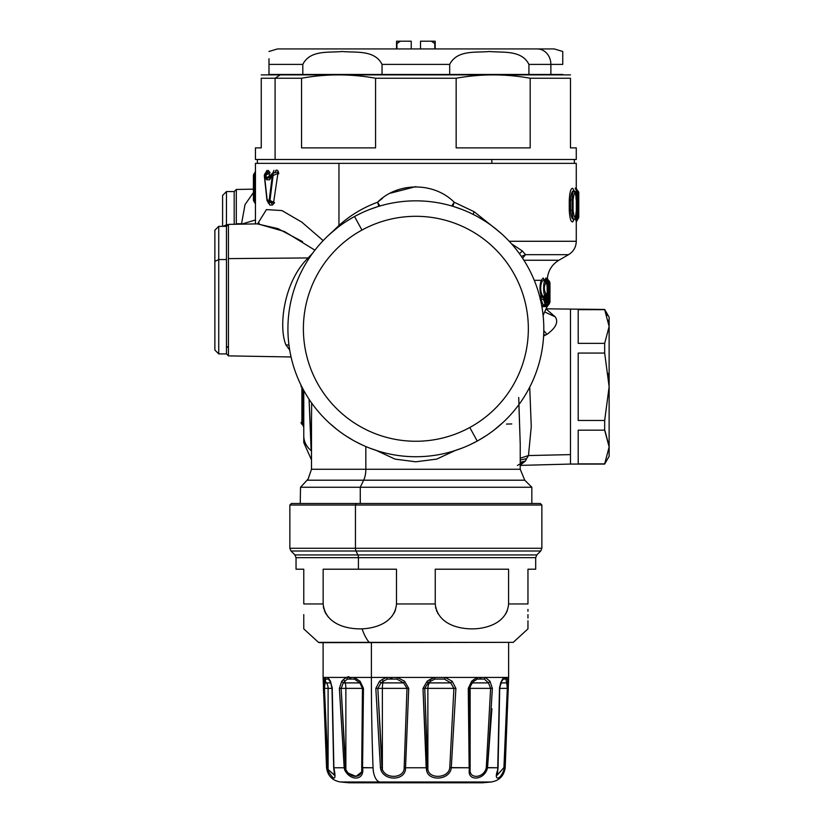 <?xml version="1.0" encoding="UTF-8"?>
<svg xmlns="http://www.w3.org/2000/svg" width="824" height="824" viewBox="0 0 824 824"><rect width="100%" height="100%" fill="white"/><g stroke="black" fill="none" stroke-linecap="round" stroke-linejoin="round"><path stroke-width="1.24" d="M306.507 480.804L307.115 480.165C308.815 478.085 308.815 478.085 307.084 480.196L306.507 480.804L307.084 480.196C308.815 478.085 308.815 478.085 307.084 480.196L363.662 480.196L360.273 487.262L300.502 487.262L300.255 503.495L300.502 487.262L306.435 480.876M301.069 386.765L301.069 385.261M306.487 480.825L308.258 478.754M301.893 386.919L301.893 424.175A2.317 2.317 0 0 1 301.069 422.403A2.317 2.317 0 0 0 301.893 424.175L301.893 386.919M478.62 217.289L485.841 221.677L478.62 217.289M494.493 227.857L501.888 234.078L494.493 227.857M502.939 422.516L494.493 429.716L502.939 422.516M485.779 435.937L478.754 440.201L485.779 435.937M476.468 441.458L469.865 444.775L476.468 441.458M461.842 448.184L454.065 450.893L461.842 448.184M378.164 451.047L369.811 448.153L378.164 451.047M361.736 444.713L355.813 441.757L361.736 444.713M578.201 195.999L576.779 199.202L577.387 198.842L578.366 200.078L578.201 195.999L576.728 197.894L576.728 190.869L577.799 190.88A2.317 2.317 90.4 0 1 578.767 192.764L578.16 207.535C578.098 214.013 578.252 215.383 578.623 211.655L578.757 211.438C578.994 223.623 577.088 213.869 577.923 205.331L578.366 200.078L577.706 192.764L578.767 192.764L577.809 190.9M578.057 209.78A2.317 2.317 90.4 0 1 578.757 211.438L577.655 209.543L578.644 211.438L577.634 210.995L578.623 211.655C578.252 215.383 578.098 214.013 578.16 207.535L578.767 196.751A2.317 1.576 -178.5 0 0 578.767 196.73L578.118 207.926M308.176 478.868L311.503 469.258L311.503 421.404M511.766 423.938L506.461 424.082M455.342 450.481L436.668 459.112L415.832 461.801L395.057 459.123L376.352 450.471L395.057 459.123L415.832 461.801L436.668 459.112L455.342 450.481M549.381 297.598L548.526 302.202L548.526 282.694L548.691 301.285L549.34 299.38M549.969 285.609L549.927 302.192L549.969 282.704L549.134 280.933A2.317 0.834 -49.7 0 1 549.144 280.933A2.317 0.834 -49.7 0 1 549.165 280.953L549.927 282.704L549.103 282.704A2.317 1.267 -50.7 0 0 549.103 280.933L549.927 282.704L549.927 302.192L549.103 302.192L549.103 300.822L549.103 302.192L549.927 302.192L549.103 303.963A2.317 1.267 -129.3 0 0 549.103 302.192A2.317 1.267 50.7 0 1 549.103 303.963L549.958 302.192L549.958 286.906M302.666 424.824L301.893 424.175L302.666 424.824A3.09 3.09 0 0 1 303.768 427.192A3.09 3.09 0 0 0 302.666 424.824L303.768 427.203L302.686 424.844L302.666 388.413L302.666 424.824M353.115 440.284L345.884 435.896L353.115 440.284M337.232 429.716L329.847 423.495L337.232 429.716M328.879 234.953L337.243 227.846L328.879 234.953M345.956 221.625L353.002 217.351L345.956 221.625M355.257 216.104L361.87 212.798L355.257 216.104M369.894 209.389L377.68 206.669L369.894 209.389M453.55 206.515L461.924 209.42L453.55 206.515M469.989 212.85L475.922 215.806L469.989 212.85M576.367 199.954L576.367 210.233L576.326 199.954C575.43 190.684 574.359 190.684 573.092 199.954C574.359 190.684 575.43 190.684 576.326 199.954L576.326 210.233C575.43 219.493 574.359 219.493 573.092 210.233L573.092 199.954L572.124 199.954L573.092 199.954L573.092 210.233L572.124 210.233L572.124 199.954C572.35 193.887 573.02 190.89 574.132 190.952L574.184 190.983M577.779 217.412L578.767 217.412L578.757 196.854A2.317 1.576 -178.5 0 0 578.767 196.751L577.779 196.73M577.809 219.287A2.317 2.317 -90.4 0 1 577.779 219.308L578.767 217.412L578.767 192.764L577.779 192.764L578.767 192.764L578.767 196.73L578.767 192.764L577.706 192.764A2.317 2.307 -89.6 0 0 576.728 190.869L577.706 192.764L576.728 192.764L577.706 192.764L577.706 195.999L576.728 195.999L577.706 195.999L576.728 197.894A2.317 2.307 -90.4 0 0 577.706 195.999M576.244 218.175L576.11 220.976L577.439 219.308C578.602 216.537 578.427 221.996 578.757 211.438L577.799 209.553L578.757 211.438C578.994 223.623 577.088 213.869 577.923 205.331L576.944 204.105L577.387 198.842L576.944 204.105L577.923 205.331L578.366 200.078L577.222 197.894L576.316 198.141M576.728 197.894L576.357 199.562M576.944 204.105C576.141 215.177 577.985 227.125 577.768 211.758C577.985 227.125 576.141 215.177 576.944 204.105L576.367 203.847L576.944 204.105M577.459 190.643L576.728 190.869M578.767 217.412L578.077 218.638M288.956 345.029L285.949 344.957L289.708 350.056L285.949 344.957L288.956 345.029M273.074 173.473L273.074 175.512L272.373 175.234L273.074 173.473A2.317 2.039 89.5 0 0 272.373 175.234L269.201 200.139L269.963 200.438L269.953 201.921L267.954 201.921A2.317 2.111 -89.6 0 1 267.172 200.119L264.452 175.296A2.317 2.153 -90.4 0 1 265.266 173.473L266.049 173.473A2.317 2.142 89.6 0 0 265.246 175.285L266.049 173.473L266.049 174.956L265.246 175.285L265.555 178.18L266.719 179.787L267.501 177.984L266.719 179.787L265.555 178.18L266.358 177.86L270.427 177.984L269.675 179.766L271.415 175.244A2.317 2.05 -90.5 0 1 272.136 173.473L275.051 172.618L275.968 170.269C277.4 169.651 278.337 170.815 278.769 173.771L277.904 173.4C277.801 172.103 276.843 171.835 275.051 172.618L275.968 170.269M307.084 480.196L363.662 480.196A15.46 7.416 90 0 0 365.835 469.258L311.503 469.258L365.835 469.258A15.46 7.416 -90 0 1 363.662 480.196L524.754 480.196L363.662 480.196L360.273 487.262L360.273 503.495L360.273 487.262L531.83 487.262L300.502 487.262M365.835 446.536L365.835 469.258L365.835 446.536M311.503 421.538L311.657 403.018M520.232 443.724L520.232 469.258L365.835 469.258L520.232 469.258L524.754 480.196L531.83 487.262L531.83 503.495L356.195 503.495L355.453 505.04L355.453 548.279A3.863 1.854 90 0 0 355.999 551.009L290.985 551.009L355.999 551.009A3.863 1.854 -90 0 1 355.453 548.279L289.852 548.279L355.453 548.279L355.453 505.04L289.852 505.04L355.453 505.04L356.195 503.495L540.328 503.495L541.873 505.04L355.453 505.04L541.873 505.04L541.873 548.279L355.453 548.279L541.873 548.279L540.74 551.009L355.999 551.009L540.74 551.009L536.826 554.933L357.873 554.933L355.999 551.009L357.873 554.933L294.91 554.933L296.043 557.663L358.419 557.663A3.863 1.854 90 0 0 357.873 554.933L294.91 554.933L290.985 551.009L289.852 548.279L289.852 505.04L291.397 503.495L356.195 503.495M518.718 397.487L520.232 444.177M549.969 282.704L548.187 280.129L549.969 282.683M548.732 299.38L548.712 282.694L547.888 280.933L548.526 282.694L547.723 282.694A2.317 1.298 -53.5 0 0 547.723 280.933L548.526 282.694L548.526 302.202L547.723 302.202L547.723 282.694L548.526 282.694M548.526 302.202L547.713 303.963A2.317 1.298 -126.5 0 0 547.723 302.202L548.526 302.202L547.713 303.963L548.763 302.696M547.713 303.963L546.054 305.004L545.828 303.593L547.723 302.202A2.317 1.298 53.5 0 1 547.723 303.963L546.456 304.901L547.991 303.963L548.805 302.202L547.991 303.788M548.722 302.841L549.412 299.122M548.712 296.084L549.381 297.721L548.557 296.733M547.991 281.005L548.691 282.694L547.888 280.933A2.317 1.205 -46.7 0 1 547.991 281.005A2.317 1.205 -46.7 0 1 548.084 281.128M548.084 280.098L547.28 278.131L547.023 280.325L547.301 278.131L548.115 280.129L547.661 280.85L548.115 280.129L549.103 280.933A2.317 1.267 129.3 0 1 549.103 282.704L549.103 296.609L549.103 282.704L549.927 282.704M549.927 302.192L549.103 303.963L547.785 304.932L547.62 304.283L547.136 306.466L549.144 303.953A2.317 1.246 -130.5 0 1 549.134 303.963L549.103 303.963M549.186 303.922A2.317 1.246 -130.5 0 1 549.144 303.953L547.291 306.363M311.06 448.689L309.062 399.228L311.503 450.584M309.021 258.406L308.155 257.943C283.6 281.808 278.337 326.943 285.949 344.957C278.337 326.943 283.6 281.808 308.155 257.943L309.021 258.406M451.789 205.99L454.178 202.22L452.87 206.309L454.178 202.22L452.87 206.309L454.178 202.22L451.789 205.99M255.45 223.912L255.45 163.348L338.963 163.348L338.963 225.467L332.216 231.966L338.963 225.467C350.046 215.445 362.9 207.689 377.557 202.22L378.855 206.309L377.547 202.22L379.936 205.99L377.557 202.22C397.724 181.908 433.991 181.908 454.178 202.22C433.991 181.908 397.724 181.908 377.557 202.22C362.9 207.689 350.046 215.445 338.963 225.467L338.963 163.348L576.275 163.348L576.275 188.686M576.357 199.954C576.048 193.764 575.296 190.756 574.101 190.931L574.132 190.952C572.206 190.334 571.011 193.331 570.548 199.954L572.124 199.954C572.35 193.887 573.02 190.89 574.132 190.952L573.586 190.488M574.081 190.911L572.793 188.356C570.898 187.985 569.734 191.848 569.271 199.954L572.124 199.954L572.124 210.233L570.548 210.233L570.548 199.954C571.011 193.331 572.206 190.334 574.132 190.952L572.793 188.356L573.823 190.705M573.823 219.483L572.793 221.831L574.132 219.236C575.296 219.421 576.048 216.413 576.357 210.233C575.43 219.493 574.359 219.493 573.092 210.233L572.124 210.233C572.35 216.29 573.02 219.297 574.132 219.236L572.793 221.831C570.898 222.202 569.734 218.329 569.271 210.233L572.124 210.233C572.35 216.29 573.02 219.297 574.132 219.236L574.132 219.236C572.206 219.853 571.011 216.846 570.548 210.233L570.548 199.954L569.271 199.954L569.271 210.233L570.548 210.233C571.011 216.846 572.206 219.853 574.132 219.236L574.184 219.194M576.213 188.171L577.531 190.694L576.439 190.684L575.842 192.188L576.728 192.764L575.842 192.188L575.842 194L575.842 192.188L574.555 192.188L575.842 192.188L576.439 190.684L577.531 190.694L576.213 188.171L575.152 188.16L576.439 190.684L575.142 188.16M576.728 195.999L576.192 196.349L576.728 192.764M576.439 198.079L577.222 197.894M577.387 198.842L576.367 203.065M576.213 222.017L577.779 219.308L577.212 219.462L576.069 214.92M312.667 253.153L308.155 257.943L228.433 258.612L308.155 257.943L312.667 253.153M291.068 356.967L228.433 355.875L226.466 353.908L218.731 353.908L218.731 259.55L218.731 353.908L214.868 350.046L214.868 261.404L218.731 259.55L226.466 259.55L226.466 353.908L226.466 346.101L228.433 347.831L228.433 355.875L228.433 224.386L228.433 347.831L226.466 346.101L226.466 191.559L226.466 224.767L223.15 226.353L226.466 224.767L226.466 259.55L218.731 259.55L218.731 226.353L218.731 259.55L214.868 261.404L214.868 230.215L218.731 226.353L226.466 226.353L228.433 224.386L258.159 223.86M269.963 200.438L273.084 175.512L277.904 173.4L273.619 202.323L269.963 200.438L273.084 175.512L277.904 173.4C277.801 172.103 276.843 171.835 275.051 172.618L273.002 172.669L271.415 175.244L272.373 175.234L269.201 200.139L274.567 202.725L272.414 205.052L271.415 202.673L274.567 202.725M269.953 201.921L269.201 200.139A2.317 2.081 90.5 0 0 269.953 201.921L271.415 202.673L269.963 201.921M269.201 200.139L267.172 200.119L264.452 175.296L265.246 175.285A2.317 0.567 -6 0 1 266.049 174.956L266.358 177.86L265.555 178.18L265.246 175.285M266.719 179.787L269.675 179.766L271.601 174.698M271.117 177.304L269.675 179.766M268.779 176.552L268.779 177.294L266.358 177.86L269.448 176.037L268.779 177.294L270.818 177.242L268.779 177.294L269.448 176.037L269.108 173.298L267.244 172.824L266.049 173.473L266.049 174.956L269.108 173.298L266.049 174.956L266.358 177.86L268.779 176.552M254.482 173.236L254.153 173.534A2.317 1.38 -132.3 0 1 254.235 173.473L254.554 200.572L254.554 174.822L253.411 175.255L254.235 173.473L254.08 175.255A2.317 1.38 -132.3 0 1 254.153 173.534L253.401 175.255L254.08 175.255L253.411 175.255L253.411 200.139L254.08 200.139L254.235 201.921L253.411 200.139L254.08 200.139L253.401 200.139L254.163 201.859A2.317 1.38 -47.7 0 1 254.08 200.139L254.235 201.921A2.317 1.38 -47.7 0 1 254.153 201.859L254.482 202.158M519.46 253.689L522.354 250.98L511.436 243.719L522.354 250.98L519.46 253.689M521.386 256.418L525.537 254.668L522.354 250.98L525.537 254.668L521.386 256.418M517.451 465.436L525.454 461.028L520.232 462.326L525.454 461.028L526.587 458.638L525.454 461.028L520.232 465.127M520.232 460.008L526.587 458.638L528.472 455.569L520.232 458.206L528.472 455.569L531.264 426.544L529.719 387.146L531.264 426.544L528.472 455.569L570.476 454.611L570.476 464.067L570.476 309.453L570.476 454.611L528.472 455.569L526.587 458.638L520.232 460.008M518.893 404.646L520.232 444.136M543.706 333.926L545.035 335.317L543.603 336.099L545.035 335.317L543.706 333.926M543.799 330.64L546.94 334.348C555.87 327.921 558.651 322.102 555.283 316.89L545.653 312.399L555.283 316.89L546.848 309.639L555.283 316.89C558.651 322.102 555.87 327.921 546.94 334.348L543.799 330.64M303.768 435.752L303.768 390.463L303.768 435.752A23.196 20.353 0 0 0 311.503 450.924A23.196 20.353 180 0 1 303.768 435.752L303.768 442.591L311.503 459.874M474.181 211.758L473.058 214.333L474.181 211.758L454.178 202.22L474.181 211.758L499.674 232.1M576.141 220.863L574.998 218.35M257.253 223.901L277.894 228.598L302.552 241.638M264.288 175.533L264.916 173.699L265.853 172.855L264.452 175.296A2.317 0.567 174.1 0 0 264.288 175.533A2.317 0.567 174.1 0 0 264.298 175.553L266.976 200.387A2.317 0.556 -6.5 0 1 267.172 200.119L268.727 202.611L273.619 202.323L277.904 173.4L278.769 173.771M265.75 172.824L267.244 172.824L268.315 170.403L270.148 172.844L267.244 172.824L268.315 170.403M271.817 173.833L271.168 174.946A2.317 0.546 -172.7 0 0 271.415 175.244M267.491 200.665L267.172 200.119M264.452 175.296L264.864 175.842L264.452 175.296M271.426 176.068L271.24 176.614M271.261 177.232L270.427 177.984L267.501 177.984L269.695 176.47L270.406 174.884M254.08 175.255L254.08 200.139M547.332 278.965C548.042 270.787 551.895 264.545 558.888 260.24L523.899 260.24L558.888 260.24L568.55 254.668L525.537 254.668L568.55 254.668C573.504 251.578 576.089 247.107 576.275 241.278L509.201 241.278L576.275 241.278L576.275 220.523M545.035 335.317L546.94 334.348M522.581 258.211L525.537 254.668M255.45 219.957L241.525 224.159L255.45 219.957M259.179 223.139L257.871 223.891L284.424 231.503L314.923 250.166M266.955 170.424L265.555 173.05M265.853 172.855L267.244 172.824M273.97 170.31L273.002 172.669M272.414 205.052L271.415 202.673L268.727 202.611L269.767 205.011L272.414 205.052M269.767 205.011L268.428 202.282M268.727 202.611L267.666 201.468M267.954 201.396L268.346 203.26M270.148 172.844L269.108 173.298L269.448 176.037L270.396 174.884M254.441 173.287L254.554 174.822L255.461 174.822L254.554 174.822L254.554 200.572L255.461 200.572L254.554 200.572L254.441 202.107M236.303 224.241L241.556 223.716L236.303 223.757L236.303 189.458L236.303 224.241M253.401 192.631L245.027 204.599L241.556 223.716M377.557 202.22L382.521 198.296M390.834 193.084L415.863 186.615M323.173 240.598L301.749 222.089L281.932 210.563L266.451 209.605L257.933 223.252M543.428 296.825L542.089 296.259L543.922 298.02M549.969 285.434L549.958 286.968M548.691 299.503L548.691 301.285L549.381 297.721M548.712 299.205L548.712 299.936M546.127 297.001L544.479 297.001L546.116 295.631L544.942 299.05L545.941 300.987L546.899 297.001L546.127 297.001L546.116 295.631L544.468 296.104L546.127 293.643L545.364 295.404L546.899 295.641L546.127 293.643L545.076 295.476C543.15 295.456 543.15 280.953 545.076 280.933L545.838 282.673C543.871 286.361 543.871 290.048 545.838 293.735L543.871 296.496L546.127 297.001L545.189 299.246L545.941 300.987L546.899 297.001L546.127 297.001M543.943 298.226L546.116 295.631L546.899 295.641L546.899 297.001L546.127 293.643M545.756 302.233L544.437 299.225L543.706 299.802L544.994 303.963L545.941 302.223L544.746 299.081M544.88 299.431L543.964 297.248M545.869 293.735L545.838 293.735C543.871 290.048 543.871 286.361 545.838 282.673L545.869 282.673C546.693 283.065 547.115 284.908 547.157 288.204L547.157 297.001L545.941 302.223L547.198 297.001L547.157 288.204C547.115 284.908 546.693 283.065 545.869 282.673L543.984 280.006L545.385 281.005C546.981 283.672 546.724 281.674 547.198 288.204L547.198 297.001C546.734 303.139 547.054 301.234 545.437 303.901L543.758 304.983L545.189 303.963L543.953 304.973L543.727 306.466L545.426 306.466L545.045 303.593L545.426 306.466L546.054 305.004L545.653 306.621L547.023 304.746M543.706 299.802A2.317 1.586 -76.1 0 0 543.706 297.917L544.994 303.963L543.758 304.983L543.129 304.87L540.729 298.638L543.706 299.802A2.317 1.586 103.9 0 0 543.706 297.917L541.687 296.558L542.099 294.91L543.768 297.093M543.83 297.145L545.076 295.476C543.15 295.456 543.15 280.953 545.076 280.933L543.953 280.006L541.986 281.478C540.266 285.938 540.266 290.409 541.976 294.889L542.099 294.91M547.661 280.85L548.187 280.129L547.373 278.131M547.136 306.466L546.261 306.466L547.136 306.466L547.033 304.798L547.188 306.6L548.094 304.849M547.27 306.6L548.022 304.849M548.115 280.129L547.394 278.708M546.569 280.088L545.066 280.325L545.787 278.1L547.002 280.098L546.209 278.11L546.569 280.088L547.723 280.933A2.317 1.298 126.5 0 1 547.723 282.694L545.715 280.716L547.002 280.098L547.888 280.933A2.317 1.205 -46.7 0 1 547.96 280.984L546.981 280.078M547.991 303.963L546.116 306.621M547.002 280.098L547.043 280.984L547.002 280.098L547.888 280.933M541.986 281.478L541.265 280.325C539.669 285.001 539.566 289.976 540.966 295.26L541.976 294.889C540.266 290.409 540.266 285.938 541.986 281.478L541.265 280.325L534.282 280.325L541.265 280.325L543.212 278.048L544.561 280.325L545.715 280.716L545.828 281.303L545.045 281.303L547.723 282.694L547.723 302.202L545.828 303.593L546.054 305.004M546.261 306.466L546.343 305.838M546.446 279.254L546.209 278.11L546.446 279.254M543.747 297.835L541.687 296.558L540.029 298.896L540.966 295.26L540.029 298.896L540.729 298.638L543.129 304.87L542.388 306.466L541.687 305.591L542.388 306.466L541.852 306.466L543.006 306.672L544.489 304.695L543.727 306.466L544.592 304.612L543.201 306.672L545.426 306.466M544.211 304.932L545.941 302.223M541.265 297.237L543.706 297.917L541.265 297.237L540.554 295.95L541.265 297.237L541.687 296.558L540.966 295.26C539.566 289.976 539.669 285.001 541.265 280.325L543.212 278.048L543.984 280.006M542.388 306.466L543.129 304.87L543.758 304.983L543.201 306.672L543.953 304.973L543.201 306.672M543.109 315.386L547.291 306.075M543.953 280.006L543.212 278.048L544.561 280.325L546.209 278.11M543.953 304.973L544.489 304.695M541.976 294.889L541.914 296.156L540.966 295.26M491.846 159.475L491.846 163.348L491.846 159.475M338.963 163.348L574.349 163.348L574.349 159.475L275.092 159.475L275.092 78.239L280.86 74.438L562.751 74.438L550.875 74.438L550.875 64.396A15.46 13.565 -90 0 0 537.31 48.935L294.426 48.935M477.209 441.067A127.947 127.947 0 0 0 528.143 267.44A127.947 127.947 0 0 0 354.526 216.506A127.947 127.947 0 0 0 303.582 390.123A127.947 127.947 0 0 0 477.209 441.067L469.793 427.491A112.486 112.486 0 0 0 514.578 274.856A112.486 112.486 0 0 0 361.942 230.071L354.526 216.506A127.947 127.947 0 0 1 528.143 267.44A127.947 127.947 0 0 1 477.209 441.067A127.947 127.947 0 0 1 303.582 390.123A127.947 127.947 0 0 1 354.526 216.506L361.942 230.071A112.486 112.486 0 0 0 317.158 382.707A112.486 112.486 0 0 0 469.793 427.491L477.209 441.067M361.942 230.071A112.486 112.486 0 0 0 317.158 382.707A112.486 112.486 0 0 0 469.793 427.491A112.486 112.486 0 0 0 514.578 274.856A112.486 112.486 0 0 0 361.942 230.071M234.191 224.282L234.191 191.559L234.191 224.282M456.156 78.239L375.569 78.239C350.9 73.779 326.222 73.779 301.543 78.239L275.092 78.239L301.543 78.239L301.543 147.887L375.569 147.887L375.569 78.239L456.156 78.239L456.156 147.887L530.182 147.887L530.182 78.239C505.514 73.779 480.835 73.779 456.156 78.239L456.156 147.887L530.182 147.887L530.182 78.239L570.476 78.239C570.476 73.779 570.476 73.779 570.476 78.239L530.182 78.239C505.514 73.779 480.835 73.779 456.156 78.239M261.249 74.891L570.476 74.891M570.476 147.887C578.17 147.887 578.17 147.887 570.476 147.887L570.476 78.239L570.476 147.887L576.275 147.887L576.275 159.475L255.45 159.475L255.45 147.887L261.249 147.887L261.249 78.239L275.092 78.239L275.092 159.475M280.86 74.438L275.092 78.239L261.249 78.239C261.249 73.779 261.249 73.779 261.249 78.239L261.249 147.887C253.565 147.887 253.565 147.887 261.249 147.887M375.569 147.887L375.569 78.239C350.9 73.779 326.222 73.779 301.543 78.239L301.543 147.887L375.569 147.887M562.751 64.396L562.751 51.479L562.751 64.396L550.875 64.396L562.751 64.396L562.751 51.479L562.751 64.396M268.984 51.479L277.482 48.935L554.243 48.935L562.751 51.479M550.875 74.438L528.926 74.438L528.926 64.396L550.875 64.396L550.875 74.438M528.926 74.438L528.926 64.396C521.53 49.584 502.475 52.911 489.477 51.479C476.375 52.901 457.176 49.512 449.698 64.396L449.698 74.438L382.037 74.438L382.037 64.396L449.698 64.396L449.698 74.438M382.037 74.438L382.037 64.396C374.549 49.512 355.36 52.901 342.248 51.479C329.25 52.911 310.195 49.584 302.81 64.396L302.81 74.438L268.984 74.438L268.984 64.396L302.81 64.396L302.81 74.438M268.984 74.438L268.984 58.71M537.31 48.935A15.46 13.565 90 0 1 550.875 64.396L528.926 64.396C521.53 49.584 502.475 52.911 489.477 51.479C476.375 52.901 457.176 49.512 449.698 64.396L382.037 64.396C374.549 49.512 355.36 52.901 342.248 51.479C329.25 52.911 310.195 49.584 302.81 64.396L268.984 64.396M396.54 41.2L396.54 48.935L396.54 43.517L400.423 41.2L396.54 41.2L411.228 41.2L400.423 41.2L396.931 43.517L396.931 48.935L396.54 41.2M435.196 41.2L420.508 41.2L431.312 41.2L434.804 43.517L435.196 41.2L435.196 48.935L435.196 43.517L434.804 48.935L434.804 43.517L431.312 41.2L435.196 41.2M411.228 41.2L411.228 48.935L411.228 41.2M420.508 48.935L420.508 41.2L420.508 48.935M609.132 456.321L609.132 386.765L604.672 420.456L609.132 386.765L604.672 353.063L609.132 386.765L609.132 326.51L604.672 343.361L609.132 326.51L604.672 309.659L609.132 326.51L609.132 317.188L609.132 447.02L604.672 430.169L578.211 430.169L578.211 463.871L604.672 463.871L578.211 463.871L578.211 430.169L604.672 430.169L609.132 447.02L604.672 463.871L609.132 447.02L609.132 456.321L604.672 464.046L609.132 456.341L604.672 464.067L570.476 464.046L604.672 464.067L570.476 464.067L520.232 465.385M608.998 381.1L609.111 384.551M607.175 315.52L606.505 313.728L607.175 315.52M608.483 320.206L609.121 325.779M604.672 309.659L578.211 309.659L604.672 309.659M604.672 343.361L578.211 343.361L604.672 343.361L604.672 353.063L604.672 343.361M604.672 420.456L578.211 420.456L604.672 420.456L604.672 430.169L604.672 420.456M578.211 353.063L604.672 353.063L578.211 353.063L578.211 420.456L578.211 353.063M578.211 309.659L578.211 343.361L578.211 309.659M609.132 386.765L608.4 373.406M604.991 430.828L609.121 446.289L604.991 430.828M383.974 782.8L349.345 782.8L383.974 782.8A773.067 370.635 -90 0 1 379.709 781.986L491.269 781.986L379.709 781.986A773.067 370.635 90 0 0 383.974 782.8L482.39 782.8L383.974 782.8M328.364 679.028L325.861 679.079L328.416 679.079L330.64 682.426L332.01 688.38L333.679 767.669L334.503 775.085L328.107 769.523L327.54 770.038L327.149 767.772L327.798 767.597L327.54 770.038C334.4 781.42 336.511 780.658 333.875 767.772L332.237 688.37L330.506 681.273L327.859 677.441L328.416 679.079L327.859 677.441L328.416 679.079L325.861 679.079L324.986 677.441L325.861 679.079L328.416 679.079L327.859 677.441L346.461 677.441L347.419 679.079L354.402 679.079L354.31 677.441L346.461 677.441L343.412 679.594L346.461 677.441L347.419 679.079L344.762 681.232L343.412 679.594L341.733 681.273L343.278 682.9L344.762 681.232L343.412 679.594L341.733 681.273L339.375 688.39L341.733 681.273L343.278 682.9L341.115 688.37L339.375 688.39L344.195 767.772L339.375 688.39L341.115 688.37L345.441 767.597L344.195 767.772L345.441 767.597L345.864 769.523L344.71 770.038C350.725 781.719 364.857 780.359 362.57 767.772L361.705 767.597L362.457 688.37L363.456 688.39L362.457 688.37L359.892 682.9L360.109 681.273L359.892 682.9L354.402 679.079L354.31 677.441L360.109 681.273L363.456 688.39L362.57 767.772L363.456 688.39L360.109 681.273L354.31 677.441L371.387 677.441A1182.986 567.159 90 0 0 373.045 767.772A15.46 7.416 90 0 0 379.709 781.986A15.46 7.416 -90 0 1 373.045 767.772L361.705 767.597C363.456 778.299 350.591 779.452 345.864 769.523L344.71 770.038L344.195 767.772L333.875 767.772L332.237 688.39L330.506 681.273L327.859 677.441L324.986 677.441L324.151 679.594L325.253 681.232L324.429 688.37L327.54 770.038C334.4 781.42 336.511 780.658 333.875 767.772L344.195 767.772L344.71 770.038C350.725 781.719 364.857 780.359 362.57 767.772L373.045 767.772A1182.986 567.159 -90 0 1 371.387 677.441L386.538 677.441L387.321 679.079L396.859 679.079L397.261 677.441L386.538 677.441L382.079 679.594L386.538 677.441L387.321 679.079L383.315 681.232L382.079 679.594L379.545 681.273L380.987 682.9L383.315 681.232L382.079 679.594L379.545 681.273L375.826 688.39L379.545 681.273L380.987 682.9L377.835 688.37L375.826 688.39L380.451 767.772L375.826 688.39L377.835 688.37L381.955 767.597L380.451 767.772L380.946 770.038L380.451 767.772L381.955 767.597L382.377 769.523L380.946 770.038C385.261 781.719 406.119 780.359 405.542 767.772L404.172 767.597C404.656 778.299 385.92 779.452 382.377 769.523L380.946 770.038C385.261 781.719 406.119 780.359 405.542 767.772L404.172 767.597L406.994 688.37L408.725 688.39L406.994 688.37L403.678 682.9L404.646 681.273L403.678 682.9L396.859 679.079L397.261 677.441L404.646 681.273L408.725 688.39L405.542 767.772L426.193 767.772L405.542 767.772L408.725 688.39L404.646 681.273L397.261 677.441L434.475 677.441L427.089 681.273L423 688.39L426.544 770.038C427.996 781.719 449.997 780.359 451.284 767.772L449.77 767.597L453.9 688.37L427.872 688.37A7.735 5.335 90 0 1 429.428 682.9L450.738 682.9L452.191 681.273L455.899 688.39L453.9 688.37L454.755 688.38L453.9 688.37L450.738 682.9L444.414 679.079L445.197 677.441L452.191 681.273L450.738 682.9L444.414 679.079L434.866 679.079L444.414 679.079L445.197 677.441L477.426 677.441L477.323 679.079L484.306 679.079L485.274 677.441L503.876 677.441L503.31 679.079L505.874 679.079L506.75 677.441L508.635 677.441L434.475 677.441L434.866 679.079L434.475 677.441L434.866 679.079L434.475 677.441L371.387 677.441L371.387 642.648L371.387 677.441L323.101 677.441L326.551 767.772L327.149 767.772L326.551 767.772C327.756 775.868 332.391 780.606 340.456 781.986L379.709 781.986L340.456 781.986L349.345 782.8M346.461 677.441L348.871 676.607L346.461 677.441M403.678 682.9L396.859 679.079L387.321 679.079L383.315 681.232L382.913 682.9L403.678 682.9L382.913 682.9A7.735 1.823 -90 0 0 382.377 688.37L406.994 688.37L403.678 682.9M406.994 688.37L382.377 688.37L382.377 769.523C385.92 779.452 404.656 778.299 404.172 767.597L406.994 688.37L407.623 688.38L406.994 688.37M377.835 688.37L382.377 769.523L382.377 688.37L377.835 688.37L382.377 688.37A7.735 1.823 90 0 1 382.913 682.9L380.987 682.9L377.835 688.37M380.987 682.9L382.913 682.9L383.315 681.232L380.987 682.9M451.284 767.772L469.165 767.772L469.278 770.038C467.476 781.719 484.728 780.359 487.53 767.772L497.861 767.772L497.696 770.038C493.133 781.719 501.013 780.359 504.576 767.772L503.928 767.597L507.306 688.37L508.305 688.39L507.306 688.37L506.719 682.9L507.945 681.273L506.719 682.9L505.874 679.079L506.75 677.441L503.876 677.441L502.259 679.594L499.488 688.39L497.861 767.772L486.284 767.597L490.62 688.37L488.457 682.9L484.306 679.079L485.274 677.441L477.415 677.441L473.79 679.594L471.627 681.273L468.269 688.39L469.165 767.772L449.77 767.597C448.864 778.299 429.273 779.452 427.872 769.523L426.544 770.038L426.193 767.772L427.553 767.597L427.872 769.523L426.544 770.038C427.996 781.719 449.997 780.359 451.284 767.772L455.899 688.39L451.284 767.772M423 688.39L424.741 688.37L427.553 767.597L426.193 767.772L423 688.39L427.089 681.273L428.047 682.9L424.741 688.37L423 688.39M430.581 681.232L429.798 679.594L427.089 681.273L428.047 682.9L430.581 681.232L429.798 679.594L434.475 677.441L445.197 677.441L452.191 681.273L455.899 688.39L453.9 688.37L450.738 682.9L428.047 682.9L424.741 688.37L427.872 769.523C429.273 779.452 448.864 778.299 449.77 767.597L453.9 688.37L427.872 688.37L427.872 769.523L427.872 688.37L424.741 688.37L427.872 688.37A7.735 5.335 -90 0 1 429.428 682.9L430.581 681.232L428.047 682.9L429.428 682.9L430.581 681.232L434.866 679.079L430.581 681.232M477.323 679.079L473.913 681.232L473.79 679.594L477.415 677.441L477.323 679.079L473.913 681.232L473.79 679.594L471.627 681.273L471.843 682.9L469.268 688.37L470.144 769.523L469.278 770.038C467.476 781.719 484.728 780.359 487.53 767.772L486.284 767.597C484.224 778.299 469.031 779.452 470.144 769.523L469.278 770.038L469.165 767.772L470.02 767.597L469.165 767.772L468.269 688.39L469.268 688.37L468.269 688.39L471.627 681.273L471.843 682.9L473.913 681.232L471.843 682.9L473.913 681.232L472.317 682.9L488.457 682.9L490.002 681.273L488.457 682.9L484.306 679.079L477.323 679.079L477.415 677.441L477.323 679.079M485.274 677.441L490.002 681.273L492.35 688.39L490.62 688.37L492.35 688.39L487.53 767.772L492.35 688.39L490.002 681.273L485.274 677.441M490.62 688.37L488.457 682.9L472.317 682.9A7.735 7.416 -90 0 0 470.144 688.37L490.62 688.37L470.144 688.37L470.144 769.523C469.031 779.452 484.224 778.299 486.284 767.597L490.62 688.37L492.35 688.39L490.62 688.37M469.268 688.37L470.144 769.523L470.144 688.37L469.268 688.37L470.144 688.37A7.735 7.416 90 0 1 472.317 682.9L469.268 688.37L468.269 688.39L469.165 767.772M505.874 679.079L503.31 679.079L503.876 677.441L503.31 679.079L503.876 677.441L502.259 679.594L500.642 682.9L499.488 688.37L497.696 770.038C493.133 781.719 501.013 780.359 504.576 767.772L503.928 767.597L497.222 775.085L498.057 767.669L499.725 688.38L500.642 682.9M501.692 681.232L501.095 682.426M503.382 679.007L502.063 680.83M506.75 677.441L507.945 681.273L508.305 688.39L504.576 767.772L508.305 688.39L507.945 681.273L506.75 677.441M497.871 769.523L497.696 770.038L497.871 769.523M499.56 687.134L499.488 688.37L499.56 687.134M500.838 682.9L506.719 682.9L500.838 682.9M499.725 688.37L507.306 688.37L499.725 688.37M497.222 775.116L503.928 767.597L507.306 688.37L508.305 688.39L507.306 688.37M507.419 679.048L507.584 679.594M503.536 678.852L505.184 678.204M491.907 708.722L487.53 767.772M480.979 678.121L479.805 678.224L480.979 678.121M487.005 760.274L486.284 767.597L487.005 760.274M345.225 682.9L359.892 682.9L354.402 679.079L347.419 679.079L344.762 681.232L345.225 682.9A7.735 2.173 -90 0 1 345.864 688.37L362.457 688.37L359.892 682.9L343.278 682.9L341.115 688.37L345.864 769.523C350.591 779.452 363.456 778.299 361.705 767.597L362.457 688.37L345.864 688.37L345.864 769.523L345.864 688.37L341.115 688.37L345.864 688.37A7.735 2.173 90 0 0 345.225 682.9L344.762 681.232L343.278 682.9L345.225 682.9M323.101 642.648L323.101 677.441L324.986 677.441L323.781 681.273L323.42 688.39L327.149 767.772L323.42 688.39L324.429 688.37L328.107 769.523L328.107 688.37A7.735 5.593 90 0 0 326.469 682.9L330.898 682.9L325.017 682.9L323.781 681.273L324.151 679.594L325.253 681.232L324.429 688.37L323.42 688.39L323.781 681.273L325.017 682.9L326.469 682.9A7.735 5.593 -90 0 1 328.107 688.37L332.237 688.37L332.165 687.134L332.237 688.37L328.107 688.37L328.107 769.523L334.493 775.291M328.107 688.37L324.429 688.37L328.107 688.37M326.469 682.9L325.253 681.232L326.469 682.9M325.861 679.079L325.253 681.232M323.42 688.39L324.429 688.37L323.42 688.39M339.375 688.39L344.195 767.772L339.375 688.39L341.115 688.37M344.195 767.772L345.441 767.597L344.195 767.772M361.592 769.523L362.457 770.038M363.456 688.39L362.457 688.37L361.705 767.597L362.457 688.37L363.456 688.39M350.746 678.121L349.633 678.224L350.746 678.121M361.046 772.479L356.04 776.342L348.016 773.067M380.451 767.772L375.826 688.39L380.451 767.772L381.955 767.597L380.451 767.772M391.956 678.121L390.494 678.224L391.956 678.121M527.957 569.209C538.206 569.209 538.206 569.209 527.957 569.209L527.957 603.961L527.957 569.209L535.693 569.209L535.693 557.663L536.826 554.933L357.873 554.933A3.863 1.854 -90 0 1 358.419 557.663L535.693 557.663L358.419 557.663L358.419 569.209L358.419 557.663L296.043 557.663L296.043 569.209L303.768 569.209L303.768 603.961L303.768 569.209C293.519 569.209 293.519 569.209 303.768 569.209M527.957 603.961L508.583 603.961L508.583 569.209L435.247 569.209L435.247 603.961L396.488 603.961L396.488 569.209L323.152 569.209L323.152 603.961L303.768 603.961C303.768 638.25 303.768 638.25 303.768 603.961L323.152 603.961L323.152 569.209L396.488 569.209L396.488 603.961C394.871 622.511 375.692 628.29 362.107 628.846C347.244 629.34 325.356 624.427 323.152 603.961C325.356 624.427 347.244 629.34 362.107 628.846C375.692 628.29 394.871 622.511 396.488 603.961L435.247 603.961C437.585 624.819 460.039 629.546 475.149 628.794C488.467 628.043 507.079 622.11 508.583 603.961L527.957 603.961C527.957 638.25 527.957 638.25 527.957 603.961C527.957 638.25 527.957 638.25 527.957 603.961M505.709 613.88L506.317 612.819M507.224 610.883L506.863 611.717M303.768 628.887L318.476 642.349L319.619 642.648L513.249 642.349L369.173 642.349A44.063 21.125 -90 0 1 362.107 628.846A44.063 21.125 90 0 0 369.173 642.349L318.476 642.349L369.173 642.349A2.317 1.112 90 0 0 369.719 642.648A2.317 1.112 -90 0 1 369.173 642.349L513.249 642.349L527.957 628.887M527.957 626.889L527.957 626.137M437.935 613.581L437.616 613.025M436.875 611.511L436.483 610.563M435.886 608.74L435.536 607.175M395.479 609.935L394.717 611.81M394.387 612.5L393.851 613.489M392.657 615.322L391.472 616.826M390.174 618.237L388.279 619.967M334.688 622.378L333.72 621.749M330.486 619.215L329.961 618.721M328.446 617.155L327.19 615.61M326.304 614.333L324.44 610.697M323.883 609.07L323.42 607.092M303.768 626.137L303.768 626.889M323.348 606.629L323.461 607.309M324.563 611.006L324.79 611.542M325.192 612.376L326.108 614.024M303.768 603.961C303.768 638.25 303.768 638.25 303.768 603.961M303.768 628.733L303.768 628.197M303.768 628.166L303.768 622.645M303.768 622.378L303.768 618.814M303.768 618.103L303.768 617.155M303.768 616.404L303.768 614.632M508.583 569.209L508.583 603.961C507.079 622.11 488.467 628.043 475.149 628.794C460.039 629.546 437.585 624.819 435.247 603.961L435.247 569.209L508.583 569.209M527.957 609.399L527.957 611.315M527.957 614.632L527.957 616.404M527.957 617.155L527.957 618.103M527.957 620.75L527.957 622.378M527.957 622.645L527.957 628.166M527.957 628.197L527.957 628.733M228.052 224.767L226.466 224.767L228.052 224.767M222.593 226.353L222.593 195.432L226.466 191.559L234.191 191.559L236.303 189.458L253.401 189.16M214.868 318.857L214.868 261.404M549.989 288.05L549.989 290.594M578.767 192.764L577.799 190.88L578.767 192.764M578.191 213.272L578.149 207.761M547.713 304.18L548.774 302.686M576.635 198.265L575.904 198.975M270.694 177.799L271.003 176.305M253.401 175.255L253.401 200.139M520.232 442.467L520.232 443.868M576.254 188.49L577.5 190.663L576.275 189.18M576.254 221.687L577.5 219.514M264.916 173.71L265.73 172.865M267.748 201.859L266.976 200.376M270.993 176.315L271.168 174.946M609.132 317.188L604.672 309.453L547.043 308.846M255.492 204.053L254.513 202.189M255.492 171.34L254.513 173.205M549.958 285.207L549.958 302.192M548.712 282.694L548.712 300.039M543.737 298.237L544.767 299.102M546.425 279.346L546.971 280.026M257.387 163.348L257.387 159.475M508.635 642.648L508.635 677.441L505.184 767.772C503.969 775.868 499.334 780.606 491.269 781.986L482.39 782.8"/></g></svg>
